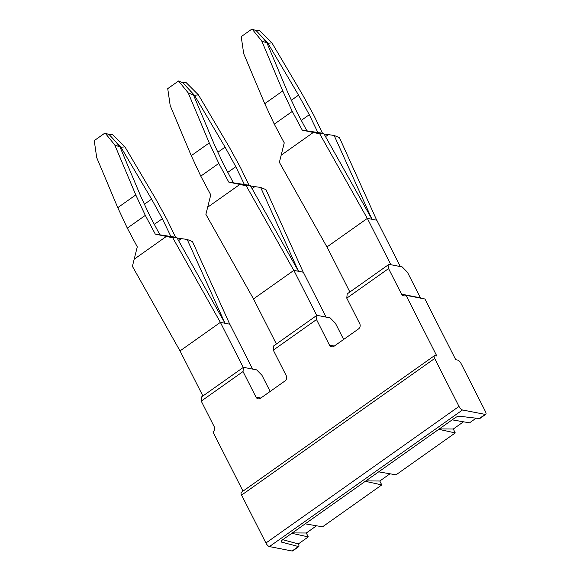 <?xml version="1.0" encoding="UTF-8"?>
<svg xmlns="http://www.w3.org/2000/svg" width="580" height="580" viewBox="0 0 580 580"><rect width="100%" height="100%" fill="white"/><g stroke="black" fill="none" stroke-linecap="round" stroke-linejoin="round"><path stroke-width="0.87" d="M347.181 293.915L388.962 264.349L388.564 268.591L346.775 298.156L347.181 293.915M420.609 298.149A3.806 3.284 -79 0 1 420.427 297.837L407.457 272.267L402.194 266.923L388.962 264.349M316.919 315.317L273.688 345.905L273.289 350.146L316.513 319.558L316.919 315.317L330.143 317.898L335.414 323.241L343.635 339.459M270.149 391.449L261.921 375.231L256.657 369.888L243.433 367.314L243.027 371.555L255.998 397.119A3.806 3.284 101 0 0 258.151 398.815A3.806 3.284 101 0 0 260.5 398.272L284.998 380.944A3.806 3.284 -79 0 0 286.259 375.709L273.289 350.146M243.027 371.555L201.238 401.113L201.644 396.872L243.433 367.314M298.751 546.614L281.626 542.126A3.806 1.29 -26.9 0 1 281.206 541.829A3.806 1.29 -26.9 0 1 282.714 539.741L454.887 417.926A3.806 1.29 -26.9 0 1 459.556 416.244L479.682 418.608M291.82 533.296L308.285 536.906L306.305 533.005L292.363 532.911M306.305 533.005L316.52 525.784M365.306 481.306L381.778 484.916L322.552 526.814L305.189 523.841M378.675 471.852L396.038 474.824L455.264 432.926L438.799 429.316M452.161 419.855L469.524 422.834L475.89 418.332M308.285 536.906L298.345 543.938L282.786 539.69M420.427 297.837L401.534 294.154A3.806 3.284 -79 0 0 403.687 295.851A3.806 3.284 -79 0 0 406.036 295.314L424.93 298.99L455.735 359.701L457.62 360.071A3.806 1.428 -125.3 0 1 461.129 363.638L485.453 411.568A3.806 1.428 -125.3 0 1 485.757 414.309A3.806 1.428 -125.3 0 1 485.185 414.396L479.051 418.738M463.492 421.798L453.284 429.026L455.264 432.926M381.778 484.916L379.791 481.016L390.007 473.787M298.772 546.599L292.675 550.913A3.806 1.428 -125.3 0 1 292.095 551L269.425 546.585A3.806 1.428 -125.3 0 1 265.915 543.018L241.592 495.088A3.806 1.428 -125.3 0 1 241.287 492.348L434.369 355.743A3.806 1.428 -125.3 0 1 434.949 355.656L436.834 356.026L406.036 295.314M292.095 551L298.229 546.664C299.193 546.759 299.229 545.852 298.345 543.938M269.425 546.585L462.507 409.98L485.185 414.396M462.507 409.98A3.806 1.428 -125.3 0 1 458.998 406.421L265.915 543.018M241.592 495.088L434.681 358.483L458.998 406.421M434.681 358.483A3.806 1.428 -125.3 0 1 434.369 355.743M379.791 481.016L365.857 480.921M453.284 429.026L439.343 428.924M346.775 298.156L359.745 323.72A3.806 3.284 -79 0 1 358.483 328.954L333.986 346.282A3.806 3.284 101 0 1 331.637 346.825A3.806 3.284 101 0 1 329.483 345.129L316.513 319.558M401.534 294.154L388.564 268.591M201.238 401.113L214.208 426.677A3.806 3.284 101 0 1 212.947 431.911L242.998 491.137M376.71 220.204L339.459 137.649L334.138 135.452L324.082 134.031M367.35 218.385L390.855 264.719L400.301 266.553L376.797 220.219L367.35 218.385L326.946 246.964L279.379 162.349L284.251 142.861L274.275 124.142L292.284 111.403L302.26 130.116L323.742 133.429L371.983 219.283L334.138 135.452M367.292 218.421L319.725 133.806L313.287 132.487L281.097 155.266M322.502 133.255L314.012 115.63L302.593 94.801L271.933 42.891L259.47 30.45L256.258 30.733L267.902 43.246L271.933 42.891M319.725 133.806L323.742 133.429M313.287 132.487L302.26 130.116M328.331 134.654L325.539 136.626M317.905 132.602L309.292 114.709L301.296 120.365M267.902 43.246L298.57 95.149L309.292 114.709M306.936 130.942L297.011 112.317L288.057 93.104L267.01 43.072L261.703 40.904L282.757 90.937L292.284 111.403M256.258 30.733L252.024 29L241.215 36.649L243.694 53.643L264.741 103.675L274.275 124.142M282.757 90.937L264.741 103.675M298.57 95.149L291.377 100.238M267.01 43.072L263.885 39.23M261.703 40.904L252.024 29M349.87 292.008L327.004 246.928M303.224 272.194L265.974 189.638L260.652 187.442L250.596 186.02M298.504 271.281L260.652 187.442M276.385 343.998L253.511 298.918L293.857 270.374L303.311 272.216L326.083 317.108M249.016 185.245L240.526 167.62L229.107 146.791L198.44 94.888L185.984 82.44L182.765 82.722L194.416 95.236L198.44 94.888M244.419 184.592L235.806 166.699L227.81 172.362M254.845 186.644L252.054 188.616M194.416 95.236L225.083 147.139L235.806 166.699M293.857 270.374L316.731 315.455M225.083 147.139L217.892 152.228M298.497 271.273L250.255 185.419L228.774 182.113L218.798 163.393L200.789 176.131L210.765 194.851L205.893 214.339L253.54 298.976M293.806 270.411L246.239 185.796L250.255 185.419M246.239 185.796L228.774 182.113M233.45 182.939L223.525 164.314L214.571 145.094L193.517 95.062L188.217 92.894L178.531 80.99L167.729 88.639L170.208 105.632L191.255 155.672L200.789 176.131M182.765 82.722L178.531 80.99M193.517 95.062L190.399 91.219M239.801 184.476L207.611 207.256M188.217 92.894L209.264 142.926L218.798 163.393M209.264 142.926L191.255 155.672M229.738 324.191L192.487 241.628L187.166 239.438L181.351 238.634L178.567 240.606M243.245 367.445L220.371 322.364L172.753 237.786L176.769 237.408L225.011 323.27L187.166 239.438M220.313 322.407L180.025 350.907L202.899 395.988M181.351 238.634L177.11 238.01M220.371 322.364L229.818 324.205L252.597 369.098M175.522 237.235L167.04 219.617L155.621 198.78L124.954 146.878L112.498 134.429L109.279 134.712L120.93 147.226L124.954 146.878M176.769 237.408L155.288 234.102L145.312 215.383L127.303 228.129L137.279 246.841L132.407 266.329L180.054 350.965M170.933 236.582L162.32 218.696L154.323 224.351M120.93 147.226L151.597 199.129L162.32 218.696M172.753 237.786L155.288 234.102M159.957 234.929L150.039 216.304L141.085 197.084L120.031 147.052L114.731 144.884L135.778 194.916L145.312 215.383M151.597 199.129L144.405 204.218M166.315 236.466L134.118 259.245M109.279 134.712L105.045 132.979L94.243 140.628L96.715 157.629L117.769 207.662L127.303 228.129M114.731 144.884L105.045 132.979M120.031 147.052L116.906 143.209M135.778 194.916L117.769 207.662M255.998 397.119L260.812 398.054M281.626 542.126L281.213 541.321M334.298 346.064L329.483 345.129M485.757 414.309L479.66 418.622"/></g></svg>

